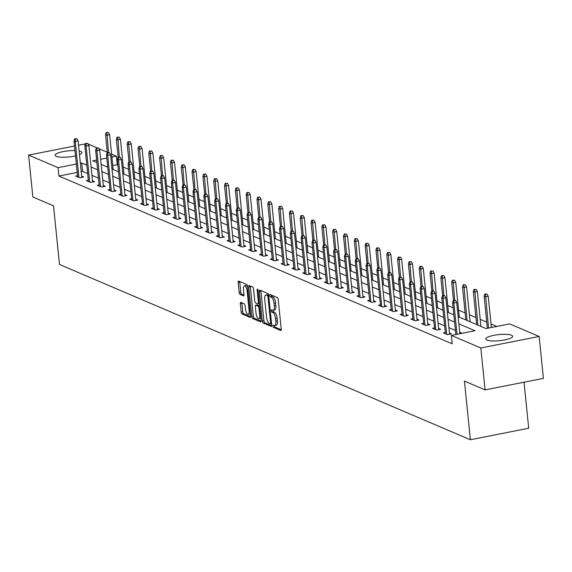 <?xml version="1.0" encoding="UTF-8"?>
<svg xmlns="http://www.w3.org/2000/svg" width="572" height="572" viewBox="0 0 572 572"><rect width="100%" height="100%" fill="white"/><g stroke="black" fill="none" stroke-linecap="round" stroke-linejoin="round"><path stroke-width="0.86" d="M272.894 326.047A1.187 0.443 -101.2 0 0 273.488 327.406L280.716 330.487A1.702 0.629 -101.2 0 0 280.881 330.509A1.702 0.629 -101.2 0 0 281.231 329.136L278.221 299.521A1.702 0.629 -101.2 0 0 277.377 297.583L270.141 294.494A1.187 0.443 -101.2 0 0 270.034 294.48A1.187 0.443 -101.2 0 0 269.784 295.445A1.187 0.443 -101.2 0 0 270.377 296.804L271.314 297.197A5.434 2.016 -101.2 0 1 274.031 303.396L274.281 305.863A5.434 2.016 -101.2 0 1 273.151 310.267A5.434 2.016 -101.2 0 1 272.637 310.196L271.7 309.795A1.187 0.443 -101.2 0 0 271.586 309.781A1.187 0.443 -101.2 0 0 271.342 310.746A1.187 0.443 -101.2 0 0 271.936 312.105L272.865 312.498A5.434 2.016 -101.2 0 1 275.582 318.697L275.833 321.164A5.434 2.016 -101.2 0 1 274.71 325.568A5.434 2.016 -101.2 0 1 274.188 325.497L273.252 325.103A1.187 0.443 -101.2 0 0 273.137 325.089A1.187 0.443 -101.2 0 0 272.894 326.047M274.46 325.575A1.187 0.443 -101.2 0 0 274.467 325.74A1.187 0.443 -101.2 0 0 275.06 327.091L281.245 329.729M271.35 295.009A1.187 0.443 -101.2 0 0 271.364 295.138A1.187 0.443 -101.2 0 0 271.957 296.489L272.894 296.889L271.314 297.197M272.901 310.274A1.187 0.443 -101.2 0 0 272.915 310.439A1.187 0.443 -101.2 0 0 273.509 311.79L274.446 312.19L272.865 312.498M79.122 151.001A13.499 3.074 174.2 0 1 80.802 151.487A13.499 3.074 174.2 0 1 81.932 152.552A13.499 3.074 174.2 0 1 79.487 154.633M75.525 155.87A13.499 3.074 174.2 0 1 56.213 156.342A13.499 3.074 174.2 0 1 55.076 155.277A13.499 3.074 174.2 0 1 61.54 151.945A13.499 3.074 174.2 0 1 74.989 150.586M511.532 335.221A13.499 3.074 174.2 0 1 512.662 336.279A13.499 3.074 174.2 0 1 502.152 340.383A13.499 3.074 174.2 0 1 486.944 340.075A13.499 3.074 174.2 0 1 485.807 339.01A13.499 3.074 174.2 0 1 496.324 334.913A13.499 3.074 174.2 0 1 511.532 335.221M240.848 302.388A1.702 0.629 -101.2 0 0 240.683 302.366A1.702 0.629 -101.2 0 0 240.333 303.739L241.177 312.047A1.702 0.629 -101.2 0 0 242.028 313.985L250.057 317.41A1.702 0.629 -101.2 0 0 250.221 317.431A1.702 0.629 -101.2 0 0 250.572 316.051L247.562 286.436A1.702 0.629 -101.2 0 0 246.718 284.506L238.681 281.074A1.702 0.629 -101.2 0 0 238.524 281.059A1.702 0.629 -101.2 0 0 238.174 282.432L239.189 292.471A1.702 0.629 -101.2 0 0 240.04 294.401L243.472 295.867A1.702 0.629 -101.2 0 0 243.636 295.888A1.702 0.629 -101.2 0 0 243.987 294.516L243.486 289.539A4.54 1.687 -101.2 0 1 244.423 285.857A4.54 1.687 -101.2 0 1 247.125 291.091L249.106 310.589A4.54 1.687 -101.2 0 1 248.162 314.271A4.54 1.687 -101.2 0 1 245.467 309.037L245.131 305.784A1.702 0.629 -101.2 0 0 244.287 303.854L240.848 302.388M458.129 316.666L486.028 328.571L509.673 323.902L539.146 336.472L543.4 378.378L485.085 389.889L464.421 381.081L470.377 439.746L59.481 264.478L53.518 205.806L32.854 196.997L28.6 155.091L74.524 146.017M485.085 389.889L480.823 347.983L451.358 335.414L474.996 330.752L458.858 323.866M77.206 172.429L58.923 176.04L452.209 343.801L451.358 335.414M58.923 176.04L58.072 167.66L28.6 155.091M262.348 321.078A1.702 0.629 -101.2 0 0 263.192 323.016L271.221 326.44A1.702 0.629 -101.2 0 0 271.385 326.462A1.702 0.629 -101.2 0 0 271.736 325.082L268.733 295.467A1.702 0.629 -101.2 0 0 267.882 293.529L259.852 290.104A1.702 0.629 -101.2 0 0 259.688 290.083A1.702 0.629 -101.2 0 0 259.338 291.463L262.348 321.078L263.921 320.763A1.702 0.629 -101.2 0 0 264.772 322.701L271.75 325.683M260.639 321.922L252.609 318.497A1.702 0.629 -101.2 0 1 251.766 316.566L248.756 286.944A1.702 0.629 -101.2 0 1 249.106 285.571A1.702 0.629 -101.2 0 1 249.27 285.592L252.702 287.058A1.702 0.629 -101.2 0 1 253.553 288.996L254.769 301.008A1.702 0.629 -101.2 0 0 255.62 302.938L257.9 303.911A1.702 0.629 -101.2 0 0 258.065 303.932A1.702 0.629 -101.2 0 0 258.415 302.559L257.143 290.054A1.187 0.443 -101.2 0 1 257.393 289.089A1.187 0.443 -101.2 0 1 258.094 290.462L261.154 320.57A1.702 0.629 -101.2 0 1 260.803 321.943A1.702 0.629 -101.2 0 1 260.639 321.922L260.946 321.864M470.377 439.746L528.7 428.235L524.024 382.203M462.147 333.283L459.709 332.246M455.441 330.423L448.898 327.634M444.623 325.811L438.081 323.016M433.805 321.192L427.263 318.404M422.987 316.581L416.445 313.792M412.169 311.969L405.627 309.173M401.358 307.357L394.809 304.561M390.54 302.738L383.998 299.95M379.722 298.126L373.18 295.338M368.904 293.515L362.362 290.719M358.086 288.896L351.544 286.107M347.268 284.284L340.726 281.495M336.458 279.672L329.908 276.877M325.64 275.053L319.097 272.265M314.822 270.442L308.279 267.653M304.004 265.83L297.461 263.034M293.186 261.211L286.643 258.422M282.368 256.599L275.826 253.811M271.557 251.987L265.008 249.192M260.739 247.376L254.197 244.58M249.921 242.757L243.379 239.968M239.103 238.145L232.561 235.357M228.285 233.533L221.743 230.738M217.467 228.914L210.925 226.126M206.656 224.303L200.107 221.514M195.838 219.691L189.296 216.895M185.021 215.072L178.478 212.283M174.203 210.46L167.66 207.672M163.385 205.848L156.842 203.053M152.567 201.23L146.024 198.441M141.756 196.618L135.206 193.829M130.938 192.006L124.396 189.21M120.12 187.387L113.578 184.599M109.302 182.775L102.76 179.987M98.484 178.164L91.942 175.368M87.666 173.552L82.561 171.371L81.217 171.636M445.302 332.525L443.386 332.904L447.547 334.677L451.487 333.905L449.442 333.033M434.491 327.913L432.568 328.292L436.729 330.065L440.669 329.286L438.624 328.414M423.673 323.302L421.757 323.68L425.911 325.454L429.858 324.674L427.813 323.802M412.855 318.683L410.939 319.062L415.1 320.835L419.04 320.063L416.995 319.19M402.037 314.071L400.121 314.45L404.282 316.223L408.222 315.444L406.177 314.571M391.219 309.459L389.303 309.838L393.464 311.611L397.404 310.832L395.359 309.96M380.401 304.84L378.485 305.219L382.647 307L386.586 306.22L384.541 305.348M369.591 300.228L367.667 300.607L371.829 302.381L375.768 301.601L373.723 300.729M358.773 295.617L356.856 295.996L361.011 297.769L364.957 296.99L362.913 296.117M347.955 290.998L346.039 291.377L350.2 293.157L354.139 292.378L352.095 291.505M337.137 286.386L335.221 286.765L339.382 288.538L343.322 287.759L341.277 286.887M326.319 281.774L324.403 282.153L328.564 283.926L332.504 283.147L330.459 282.275M315.501 277.163L313.585 277.534L317.746 279.315L321.686 278.535L319.641 277.663M304.69 272.544L302.767 272.923L306.928 274.696L310.868 273.924L308.823 273.051M293.872 267.932L291.956 268.311L296.11 270.084L300.057 269.305L298.012 268.432M283.054 263.32L281.138 263.699L285.299 265.472L289.239 264.693L287.194 263.821M272.236 258.701L270.32 259.08L274.481 260.853L278.421 260.081L276.376 259.209M261.418 254.09L259.502 254.468L263.663 256.242L267.603 255.462L265.558 254.59M250.6 249.478L248.684 249.857L252.845 251.63L256.785 250.851L254.74 249.978M239.79 244.859L237.866 245.238L242.028 247.011L245.967 246.239L243.922 245.367M228.972 240.247L227.055 240.626L231.21 242.399L235.156 241.62L233.111 240.748M218.154 235.635L216.237 236.014L220.399 237.788L224.338 237.008L222.293 236.136M207.336 231.017L205.419 231.395L209.581 233.176L213.52 232.396L211.476 231.524M196.518 226.405L194.602 226.784L198.763 228.557L202.702 227.778L200.658 226.905M185.7 221.793L183.784 222.172L187.945 223.945L191.885 223.166L189.84 222.293M174.889 217.174L172.966 217.553L177.127 219.333L181.067 218.554L179.022 217.682M164.071 212.562L162.155 212.941L166.309 214.714L170.249 213.935L168.211 213.07M153.253 207.951L151.337 208.33L155.498 210.103L159.438 209.323L157.393 208.451M142.435 203.339L140.519 203.711L144.68 205.491L148.62 204.712L146.575 203.839M131.617 198.72L129.701 199.099L133.862 200.872L137.802 200.1L135.757 199.228M120.799 194.108L118.883 194.487L123.044 196.26L126.984 195.481L124.939 194.609M109.981 189.496L108.065 189.875L112.226 191.649L116.166 190.869L114.121 189.997M99.17 184.878L97.254 185.257L101.408 187.03L105.348 186.257L103.31 185.385M88.353 180.266L86.436 180.645L90.598 182.418L94.537 181.639L92.492 180.766M77.535 175.654L75.618 176.033L79.78 177.806L83.719 177.027L81.674 176.155M496.825 326.44L491.026 323.966M486.758 322.143L480.208 319.355M475.94 317.531L469.39 314.736M465.122 312.913L458.58 310.124M453.138 307.808L447.762 305.512M442.328 303.196L436.944 300.893M431.51 298.577L426.126 296.282M420.692 293.965L415.308 291.67M409.874 289.353L404.49 287.058M399.056 284.734L393.679 282.439M388.238 280.123L382.861 277.828M377.427 275.511L372.043 273.216M366.609 270.892L361.225 268.597M355.791 266.28L350.407 263.985M344.973 261.669L339.589 259.373M334.155 257.05L328.778 254.755M323.337 252.438L317.96 250.143M312.526 247.826L307.143 245.531M301.709 243.207L296.325 240.912M290.891 238.595L285.507 236.3M280.073 233.984L274.689 231.689M269.255 229.372L263.878 227.07M258.437 224.753L253.06 222.458M247.626 220.141L242.242 217.846M236.808 215.53L231.424 213.234M225.99 210.911L220.606 208.616M215.172 206.299L209.788 204.004M204.354 201.687L198.977 199.392M193.536 197.068L188.159 194.773M182.725 192.457L177.341 190.161M171.907 187.845L166.523 185.55M161.09 183.226L155.706 180.931M150.272 178.614L144.888 176.319M139.454 174.002L134.077 171.707M128.636 169.391L123.259 167.088M117.825 164.772L112.741 165.415M107.643 166.416L106.449 166.652M539.146 336.472L480.823 347.983M78.536 145.231L85.364 143.879M88.159 144.101L97.018 147.883M98.97 148.713L107.314 152.274M111.59 154.097L116.388 156.142L111.89 157.035M117.239 164.521L116.388 156.142M96.647 160.038L92.743 160.811L96.904 162.584M101.18 164.407L107.722 167.196M111.99 169.019L118.54 171.815M122.808 173.638L129.351 176.426M133.626 178.25L140.169 181.038M144.444 182.861L150.987 185.657M155.262 187.48L161.804 190.269M166.08 192.092L172.622 194.88M176.891 196.704L183.44 199.499M187.709 201.323L194.251 204.111M198.527 205.934L205.069 208.723M209.345 210.546L215.887 213.342M220.163 215.165L226.705 217.953M230.981 219.777L237.523 222.565M241.792 224.388L248.341 227.184M252.609 229L259.152 231.796M263.427 233.619L269.97 236.408M274.245 238.231L280.788 241.019M285.063 242.843L291.606 245.638M295.881 247.462L302.424 250.25M306.692 252.073L313.242 254.862M317.51 256.685L324.052 259.481M328.328 261.304L334.87 264.092M339.146 265.916L345.688 268.704M349.964 270.527L356.506 273.323M360.782 275.146L367.324 277.935M371.593 279.758L378.142 282.547M382.411 284.37L388.953 287.165M393.229 288.982L399.771 291.777M404.046 293.6L410.589 296.389M414.864 298.212L421.407 301.001M425.682 302.824L432.225 305.62M436.493 307.443L443.043 310.231M447.311 312.055L453.861 314.843M106.792 158.036L100.651 159.252M86.815 165.165L81.71 162.991L80.366 163.256M76.355 164.05L58.072 167.66M454.59 322.043L448.048 319.255M443.772 317.431L437.23 314.636M432.954 312.812L426.412 310.024M422.136 308.201L415.594 305.412M411.318 303.589L404.776 300.793M400.507 298.97L393.958 296.182M389.689 294.358L383.147 291.57M378.871 289.747L372.329 286.951M368.053 285.128L361.511 282.339M357.235 280.516L350.693 277.727M346.417 275.904L339.875 273.109M335.607 271.285L329.057 268.497M324.789 266.674L318.247 263.885M313.971 262.062L307.429 259.266M303.153 257.45L296.611 254.654M292.335 252.831L285.793 250.043M281.517 248.219L274.975 245.431M270.706 243.608L264.157 240.812M259.888 238.989L253.346 236.2M249.07 234.377L242.528 231.588M238.252 229.765L231.71 226.97M227.434 225.146L220.892 222.358M216.616 220.535L210.074 217.746M205.806 215.923L199.256 213.127M194.988 211.304L188.438 208.515M184.17 206.692L177.627 203.904M173.352 202.08L166.81 199.285M162.534 197.469L155.992 194.673M151.716 192.85L145.174 190.061M140.905 188.238L134.356 185.45M130.087 183.626L123.538 180.831M119.269 179.007L112.727 176.219M108.451 174.396L101.909 171.607M97.633 169.784L91.091 166.988M82.561 171.371L81.71 162.991M274.71 325.568L276.283 325.253A5.434 2.016 -101.2 0 0 277.406 320.849L275.833 321.164M274.446 312.19A5.434 2.016 -101.2 0 1 277.155 318.382L277.406 320.849M273.151 310.267L274.732 309.952A5.434 2.016 -101.2 0 0 275.854 305.548L274.281 305.863M272.894 296.889A5.434 2.016 -101.2 0 1 275.604 303.081L275.854 305.548M260.903 290.555A1.702 0.629 -101.2 0 0 260.911 291.148L263.921 320.763M270.241 323.816A1.187 0.443 -101.2 0 0 270.356 323.831A1.187 0.443 -101.2 0 0 270.599 322.865L267.961 296.868A1.187 0.443 -101.2 0 0 267.367 295.517L266.38 295.095A5.434 2.016 -101.2 0 0 265.866 295.03A5.434 2.016 -101.2 0 0 264.736 299.428L266.545 317.203A5.434 2.016 -101.2 0 0 269.255 323.394L270.241 323.816M265.866 295.03L267.439 294.716A5.434 2.016 -101.2 0 1 267.953 294.78L268.676 295.088M261.168 321.164L254.19 318.189L252.609 318.497M250.314 286.036A1.702 0.629 -101.2 0 0 250.329 286.636L253.339 316.252A1.702 0.629 -101.2 0 0 254.19 318.189M256.041 313.47A4.54 1.687 -101.2 0 0 258.737 318.704A4.54 1.687 -101.2 0 0 259.681 315.022L258.98 308.151A1.702 0.629 -101.2 0 0 258.136 306.213L255.856 305.241A1.702 0.629 -101.2 0 0 255.691 305.219A1.702 0.629 -101.2 0 0 255.341 306.599L256.041 313.47M258.737 318.704L260.317 318.389A4.54 1.687 -101.2 0 0 260.882 317.918M257.128 304.99A1.702 0.629 -101.2 0 1 257.271 304.912A1.702 0.629 -101.2 0 1 257.429 304.933L259.659 305.884M248.162 314.271L249.742 313.957A4.54 1.687 -101.2 0 0 250.307 313.485M247.612 286.951A4.54 1.687 -101.2 0 0 246.003 285.55L244.423 285.857M239.732 281.524A1.702 0.629 -101.2 0 0 239.747 282.118L240.769 292.156A1.702 0.629 -101.2 0 0 241.613 294.094L244.001 295.109M241.899 302.831A1.702 0.629 -101.2 0 0 241.913 303.432L242.757 311.74A1.702 0.629 -101.2 0 0 243.6 313.671L250.586 316.652M487.079 294.037L484.806 294.051L487.079 294.037L488.209 296.21L485.371 296.768L484.119 296.239L487.38 328.307M485.499 294.351L488.552 328.071M488.209 296.21L491.391 327.513M484.119 296.239L484.806 294.051M459.867 333.733L456.685 302.431L453.846 302.996L457.028 334.298M453.982 300.572L455.555 300.257L453.289 300.279L453.982 300.572L453.846 302.996L452.602 302.459L455.855 334.527M456.685 302.431L455.555 300.257M453.289 300.279L452.602 302.459M476.262 289.425L473.995 289.439L476.262 289.425L477.391 291.598L474.553 292.156L473.309 291.627L476.655 324.567M474.688 289.732L477.899 325.103M477.391 291.598L480.923 326.39M473.309 291.627L473.995 289.439M465.444 284.806L463.177 284.827L465.444 284.806L466.573 286.98L463.735 287.544L462.491 287.008L465.837 319.955M463.871 285.121L467.081 320.484M466.573 286.98L470.105 321.779M462.491 287.008L463.177 284.827M449.571 334.284L445.867 297.819L443.028 298.377L446.682 334.313M443.164 295.96L444.737 295.645L442.471 295.66L443.164 295.96L443.028 298.377L441.784 297.848L445.431 333.776M445.867 297.819L444.737 295.645M442.471 295.66L441.784 297.848M438.753 329.665L435.049 293.207L432.21 293.765L435.864 329.694M432.346 291.341L433.919 291.034L431.653 291.048L432.346 291.341L432.21 293.765L430.966 293.236L434.613 329.165M435.049 293.207L433.919 291.034M431.653 291.048L430.966 293.236M454.626 280.194L452.359 280.208L454.626 280.194L455.755 282.368L452.924 282.925L451.673 282.396L453.482 300.236M453.053 280.509L454.654 300.007M455.755 282.368L459.295 317.167M451.673 282.396L452.359 280.208M443.815 275.582L441.541 275.597L443.815 275.582L444.937 277.756L442.106 278.314L440.855 277.785L442.671 295.624M442.235 275.89L443.836 295.395M444.937 277.756L448.477 312.548M440.855 277.785L441.541 275.597M432.997 270.964L430.723 270.985L432.997 270.964L434.127 273.137L431.288 273.702L430.037 273.166L431.853 291.012M431.417 271.278L433.018 290.776M434.127 273.137L437.659 307.936M430.037 273.166L430.723 270.985M427.935 325.053L424.231 288.588L421.4 289.153L425.046 325.082M421.528 286.729L423.101 286.422L420.835 286.436L421.528 286.729L421.4 289.153L420.148 288.617L423.795 324.553M424.231 288.588L423.101 286.422M420.835 286.436L420.148 288.617M417.124 320.442L413.42 283.977L410.582 284.541L414.228 320.47M410.71 282.118L412.29 281.803L410.017 281.817L410.71 282.118L410.582 284.541L409.33 284.005L412.984 319.934M413.42 283.977L412.29 281.803M410.017 281.817L409.33 284.005M406.306 315.823L402.602 279.365L399.764 279.923L403.41 315.851M399.892 277.499L401.472 277.191L399.199 277.205L399.892 277.499L399.764 279.923L398.512 279.393L402.166 315.322M402.602 279.365L401.472 277.191M399.199 277.205L398.512 279.393M422.179 266.352L419.905 266.366L422.179 266.352L423.309 268.525L420.47 269.083L419.219 268.554L421.035 286.393M420.599 266.666L422.207 286.164M423.309 268.525L426.841 303.324M419.219 268.554L419.905 266.366M395.488 311.211L391.784 274.753L388.946 275.311L392.599 311.24M389.082 272.887L390.655 272.579L388.388 272.594L389.082 272.887L388.946 275.311L387.702 274.774L391.348 310.71M391.784 274.753L390.655 272.579M388.388 272.594L387.702 274.774M411.361 261.74L409.094 261.754L411.361 261.74L412.491 263.914L409.652 264.471L408.408 263.942L410.217 281.781M409.788 262.048L411.39 281.553M412.491 263.914L416.023 298.706M408.408 263.942L409.094 261.754M384.67 306.599L380.966 270.134L378.128 270.699L381.781 306.628M378.264 268.275L379.837 267.961L377.57 267.975L378.264 268.275L378.128 270.699L376.884 270.163L380.53 306.091M380.966 270.134L379.837 267.961M377.57 267.975L376.884 270.163M400.543 257.128L398.276 257.143L400.543 257.128L401.673 259.295L398.834 259.86L397.59 259.323L399.399 277.17M398.97 257.436L400.572 276.934M401.673 259.295L405.205 294.094M397.59 259.323L398.276 257.143M373.852 301.98L370.148 265.522L367.31 266.08L370.963 302.009M367.446 263.663L369.019 263.349L366.752 263.363L367.446 263.663L367.31 266.08L366.066 265.551L369.712 301.48M370.148 265.522L369.019 263.349M366.752 263.363L366.066 265.551M389.725 252.509L387.458 252.524L389.725 252.509L390.855 254.683L388.023 255.241L386.772 254.712L388.581 272.551M388.152 252.824L389.754 272.322M390.855 254.683L394.394 289.482M386.772 254.712L387.458 252.524M363.034 297.368L359.33 260.911L356.499 261.468L360.145 297.397M356.628 259.044L358.201 258.737L355.934 258.751L356.628 259.044L356.499 261.468L355.248 260.932L358.894 296.868M359.33 260.911L358.201 258.737M355.934 258.751L355.248 260.932M378.914 247.898L376.641 247.912L378.914 247.898L380.037 250.071L377.205 250.629L375.954 250.1L377.77 267.939M377.334 248.205L378.936 267.71M380.037 250.071L383.576 284.863M375.954 250.1L376.641 247.912M352.223 292.757L348.52 256.292L345.681 256.857L349.328 292.785M345.81 254.433L347.39 254.118L345.116 254.14L345.81 254.433L345.681 256.857L344.43 256.32L348.083 292.249M348.52 256.292L347.39 254.118M345.116 254.14L344.43 256.32M368.096 243.286L365.823 243.3L368.096 243.286L369.226 245.459L366.387 246.017L365.136 245.481L366.952 263.327M366.516 243.593L368.118 263.091M369.226 245.459L372.758 280.251M365.136 245.481L365.823 243.3M341.405 288.138L337.702 251.68L334.863 252.238L338.51 288.166M334.992 249.821L336.572 249.506L334.298 249.521L334.992 249.821L334.863 252.238L333.612 251.709L337.265 287.637M337.702 251.68L336.572 249.506M334.298 249.521L333.612 251.709M357.278 238.667L355.005 238.681L357.278 238.667L358.408 240.841L355.57 241.405L354.318 240.869L356.134 258.708M355.698 238.982L357.307 258.48M358.408 240.841L361.94 275.64M354.318 240.869L355.005 238.681M330.587 283.526L326.884 247.068L324.045 247.626L327.699 283.555M324.181 245.202L325.754 244.895L323.487 244.909L324.181 245.202L324.045 247.626L322.801 247.097L326.448 283.026M326.884 247.068L325.754 244.895M323.487 244.909L322.801 247.097M346.46 234.055L344.194 234.07L346.46 234.055L347.59 236.229L344.752 236.787L343.507 236.257L345.316 254.097M344.887 234.37L346.489 253.868M347.59 236.229L351.122 271.028M343.507 236.257L344.194 234.07M319.769 278.914L316.066 242.449L313.227 243.014L316.881 278.943M313.363 240.59L314.936 240.276L312.669 240.297L313.363 240.59L313.227 243.014L311.983 242.478L315.63 278.407M316.066 242.449L314.936 240.276M312.669 240.297L311.983 242.478M335.642 229.443L333.376 229.458L335.642 229.443L336.772 231.617L333.934 232.175L332.69 231.639L334.498 249.485M334.069 229.751L335.671 249.249M336.772 231.617L340.304 266.409M332.69 231.639L333.376 229.458M308.952 274.295L305.248 237.838L302.409 238.395L306.063 274.331M302.545 235.979L304.118 235.664L301.852 235.678L302.545 235.979L302.409 238.395L301.165 237.866L304.812 273.795M305.248 237.838L304.118 235.664M301.852 235.678L301.165 237.866M324.825 224.825L322.558 224.846L324.825 224.825L325.954 226.998L323.116 227.563L321.872 227.027L323.68 244.866M323.252 225.139L324.853 244.637M325.954 226.998L329.493 261.797M321.872 227.027L322.558 224.846M298.134 269.684L294.43 233.226L291.598 233.784L295.245 269.712M291.727 231.36L293.3 231.052L291.034 231.067L291.727 231.36L291.598 233.784L290.347 233.254L293.994 269.183M294.43 233.226L293.3 231.052M291.034 231.067L290.347 233.254M314.014 220.213L311.74 220.227L314.014 220.213L315.136 222.386L312.305 222.944L311.054 222.415L312.87 240.254M312.434 220.527L314.035 240.025M315.136 222.386L318.675 257.185M311.054 222.415L311.74 220.227M287.323 265.072L283.619 228.607L280.78 229.172L284.427 265.101M280.909 226.748L282.489 226.44L280.216 226.455L280.909 226.748L280.78 229.172L279.529 228.636L283.183 264.564M283.619 228.607L282.489 226.44M280.216 226.455L279.529 228.636M303.196 215.601L300.922 215.615L303.196 215.601L304.325 217.775L301.487 218.332L300.236 217.803L302.052 235.643M301.616 215.909L303.217 235.407M304.325 217.775L307.858 252.567M300.236 217.803L300.922 215.615M276.505 260.46L272.801 223.995L269.963 224.553L273.609 260.489M270.091 222.136L271.671 221.822L269.398 221.836L270.091 222.136L269.963 224.553L268.711 224.024L272.365 259.953M272.801 223.995L271.671 221.822M269.398 221.836L268.711 224.024M292.378 210.982L290.104 211.004L292.378 210.982L293.507 213.156L290.669 213.721L289.418 213.184L291.234 231.031M290.798 211.297L292.406 230.795M293.507 213.156L297.04 247.955M289.418 213.184L290.104 211.004M265.687 255.841L261.983 219.383L259.145 219.941L262.798 255.87M259.28 217.517L260.853 217.21L258.587 217.224L259.28 217.517L259.145 219.941L257.9 219.412L261.547 255.341M261.983 219.383L260.853 217.21M258.587 217.224L257.9 219.412M281.56 206.37L279.293 206.385L281.56 206.37L282.69 208.544L279.851 209.102L278.607 208.573L280.416 226.412M279.987 206.685L281.588 226.183M282.69 208.544L286.222 243.343M278.607 208.573L279.293 206.385M254.869 251.23L251.165 214.772L248.327 215.329L251.98 251.258M248.462 212.906L250.035 212.598L247.769 212.612L248.462 212.906L248.327 215.329L247.083 214.793L250.729 250.729M251.165 214.772L250.035 212.598M247.769 212.612L247.083 214.793M270.742 201.759L268.475 201.773L270.742 201.759L271.872 203.932L269.033 204.49L267.789 203.961L269.598 221.8M269.169 202.066L270.77 221.571M271.872 203.932L275.404 238.724M267.789 203.961L268.475 201.773M244.051 246.618L240.347 210.153L237.509 210.718L241.162 246.646M237.645 208.294L239.218 207.979L236.951 207.993L237.645 208.294L237.509 210.718L236.265 210.181L239.911 246.11M240.347 210.153L239.218 207.979M236.951 207.993L236.265 210.181M259.924 197.147L257.657 197.161L259.924 197.147L261.054 199.313L258.215 199.878L256.971 199.342L258.78 217.188M258.351 197.454L259.953 216.952M261.054 199.313L264.593 234.112M256.971 199.342L257.657 197.161M233.233 241.999L229.529 205.541L226.698 206.099L230.344 242.028M226.827 203.682L228.4 203.367L226.133 203.382L226.827 203.682L226.698 206.099L225.447 205.57L229.093 241.498M229.529 205.541L228.4 203.367M226.133 203.382L225.447 205.57M249.113 192.528L246.839 192.542L249.113 192.528L250.236 194.702L247.404 195.259L246.153 194.73L247.969 212.57M247.533 192.843L249.135 212.341M250.236 194.702L253.775 229.501M246.153 194.73L246.839 192.542M222.422 237.387L218.718 200.929L215.88 201.487L219.526 237.416M216.009 199.063L217.589 198.756L215.315 198.77L216.009 199.063L215.88 201.487L214.629 200.951L218.282 236.887M218.718 200.929L217.589 198.756M215.315 198.77L214.629 200.951M238.295 187.916L236.022 187.931L238.295 187.916L239.425 190.09L236.586 190.648L235.335 190.118L237.151 207.958M236.715 188.224L238.317 207.729M239.425 190.09L242.957 224.882M235.335 190.118L236.022 187.931M211.604 232.775L207.901 196.31L205.062 196.875L208.708 232.804M205.191 194.451L206.771 194.137L204.497 194.158L205.191 194.451L205.062 196.875L203.811 196.339L207.464 232.268M207.901 196.31L206.771 194.137M204.497 194.158L203.811 196.339M227.477 183.305L225.204 183.319L227.477 183.305L228.607 185.478L225.768 186.036L224.517 185.5L226.333 203.346M225.897 183.612L227.506 203.11M228.607 185.478L232.139 220.27M224.517 185.5L225.204 183.319M200.786 228.156L197.083 191.699L194.244 192.256L197.891 228.185M194.373 189.84L195.953 189.525L193.686 189.539L194.373 189.84L194.244 192.256L193 191.727L196.646 227.656M197.083 191.699L195.953 189.525M193.686 189.539L193 191.727M216.659 178.686L214.393 178.7L216.659 178.686L217.789 180.859L214.95 181.424L213.706 180.888L215.515 198.727M215.086 179L216.688 198.498M217.789 180.859L221.321 215.658M213.706 180.888L214.393 178.7M189.968 223.545L186.265 187.087L183.426 187.645L187.08 223.573M183.562 185.221L185.135 184.913L182.868 184.928L183.562 185.221L183.426 187.645L182.182 187.115L185.828 223.044M186.265 187.087L185.135 184.913M182.868 184.928L182.182 187.115M205.841 174.074L203.575 174.088L205.841 174.074L206.971 176.248L204.132 176.805L202.888 176.276L204.697 194.115M204.268 174.381L205.87 193.887M206.971 176.248L210.503 211.047M202.888 176.276L203.575 174.088M179.15 218.933L175.447 182.468L172.608 183.033L176.262 218.962M172.744 180.609L174.317 180.294L172.05 180.316L172.744 180.609L172.608 183.033L171.364 182.497L175.011 218.425M175.447 182.468L174.317 180.294M172.05 180.316L171.364 182.497M195.023 169.462L192.757 169.476L195.023 169.462L196.153 171.636L193.315 172.193L192.07 171.657L193.879 189.504M193.45 169.77L195.052 189.268M196.153 171.636L199.692 206.428M192.07 171.657L192.757 169.476M168.332 214.314L164.629 177.856L161.797 178.414L165.444 214.35M161.926 175.997L163.499 175.683L161.232 175.697L161.926 175.997L161.797 178.414L160.546 177.885L164.193 213.814M164.629 177.856L163.499 175.683M161.232 175.697L160.546 177.885M184.213 164.843L181.939 164.865L184.213 164.843L185.335 167.017L182.504 167.582L181.252 167.045L183.069 184.885M182.632 165.158L184.234 184.656M185.335 167.017L188.874 201.816M181.252 167.045L181.939 164.865M157.522 209.702L153.818 173.244L150.979 173.802L154.626 209.731M151.108 171.378L152.688 171.071L150.415 171.085L151.108 171.378L150.979 173.802L149.728 173.273L153.382 209.202M153.818 173.244L152.688 171.071M150.415 171.085L149.728 173.273M173.395 160.231L171.121 160.246L173.395 160.231L174.524 162.405L171.686 162.963L170.435 162.434L172.251 180.273M171.815 160.546L173.416 180.044M174.524 162.405L178.056 197.204M170.435 162.434L171.121 160.246M146.704 205.091L143 168.626L140.161 169.19L143.808 205.119M140.29 166.767L141.87 166.459L139.597 166.473L140.29 166.767L140.161 169.19L138.91 168.654L142.564 204.583M143 168.626L141.87 166.459M139.597 166.473L138.91 168.654M162.577 155.62L160.303 155.634L162.577 155.62L163.706 157.793L160.868 158.351L159.617 157.822L161.433 175.661M160.997 155.927L162.605 175.425M163.706 157.793L167.238 192.585M159.617 157.822L160.303 155.634M135.886 200.479L132.182 164.014L129.344 164.572L132.99 200.507M129.472 162.155L131.052 161.84L128.786 161.855L129.472 162.155L129.344 164.572L128.092 164.042L131.746 199.971M132.182 164.014L131.052 161.84M128.786 161.855L128.092 164.042M151.759 151.001L149.492 151.022L151.759 151.001L152.888 153.174L150.05 153.739L148.806 153.203L150.615 171.042M150.186 151.315L151.787 170.814M152.888 153.174L156.421 187.973M148.806 153.203L149.492 151.022M125.068 195.86L121.364 159.402L118.526 159.96L122.179 195.889M118.661 157.536L120.234 157.228L117.968 157.243L118.661 157.536L118.526 159.96L117.281 159.431L120.928 195.359M121.364 159.402L120.234 157.228M117.968 157.243L117.281 159.431M140.941 146.389L138.674 146.403L140.941 146.389L142.07 148.563L139.232 149.12L137.988 148.591L139.797 166.431M139.368 146.704L140.969 166.202M142.07 148.563L145.603 183.362M137.988 148.591L138.674 146.403M114.25 191.248L110.546 154.783L107.708 155.348L111.361 191.277M107.843 152.924L109.416 152.617L107.15 152.631L107.843 152.924L107.708 155.348L106.463 154.812L110.11 190.748M110.546 154.783L109.416 152.617M107.15 152.631L106.463 154.812M130.123 141.777L127.856 141.792L130.123 141.777L131.253 143.951L128.414 144.509L127.17 143.98L128.979 161.819M128.55 142.085L130.151 161.59M131.253 143.951L134.792 178.743M127.17 143.98L127.856 141.792M103.432 186.636L99.728 150.171L96.897 150.736L100.543 186.665M97.025 148.312L98.599 147.998L96.332 148.012L97.025 148.312L96.897 150.736L95.646 150.2L99.292 186.129M99.728 150.171L98.599 147.998M96.332 148.012L95.646 150.2M119.305 137.158L117.038 137.18L119.305 137.158L120.435 139.332L117.603 139.897L116.352 139.361L118.168 157.207M117.732 137.473L119.334 156.971M120.435 139.332L123.974 174.131M116.352 139.361L117.038 137.18M92.614 182.018L88.917 145.56L86.079 146.117L89.725 182.046M86.208 143.694L87.788 143.386L85.514 143.4L86.208 143.694L86.079 146.117L84.828 145.588L88.481 181.517M88.917 145.56L87.788 143.386M85.514 143.4L84.828 145.588M108.494 132.547L106.22 132.561L108.494 132.547L109.624 134.72L106.785 135.278L105.534 134.749L107.35 152.588M106.914 132.861L108.516 152.359M109.624 134.72L113.156 169.519M105.534 134.749L106.22 132.561M81.803 177.406L78.099 140.948L75.261 141.506L78.907 177.434M75.39 139.082L76.97 138.774L74.696 138.789L75.39 139.082L75.261 141.506L74.01 140.969L77.663 176.905M78.099 140.948L76.97 138.774M74.696 138.789L74.01 140.969M275.06 327.091L273.488 327.406M271.957 296.489L270.377 296.804M273.509 311.79L271.936 312.105M277.155 318.382L275.582 318.697M275.604 303.081L274.031 303.396M260.911 291.148L259.338 291.463M264.772 322.701L263.192 323.016M271.586 323.552L270.456 323.773M271.493 322.694L270.599 322.865M268.854 296.696L267.961 296.868M268.704 295.252L267.367 295.517M267.953 294.78L266.38 295.095M253.339 316.252L251.766 316.566M250.329 286.636L248.756 286.944M259.431 303.61L258.201 303.854M259.309 302.381L258.415 302.559M257.986 289.89L257.143 290.054M260.575 314.843L259.681 315.022M259.874 307.972L258.98 308.151M259.667 305.913L258.136 306.213M257.429 304.933L255.856 305.241M250 310.41L249.106 310.589M248.019 290.912L247.125 291.091M241.613 294.094L240.04 294.401M240.769 292.156L239.189 292.471M239.747 282.118L238.174 282.432M243.6 313.671L242.028 313.985M242.757 311.74L241.177 312.047M241.913 303.432L240.333 303.739M271.586 323.588L270.356 323.831M259.438 303.66L258.065 303.932M257.271 304.912L255.691 305.219"/></g></svg>
